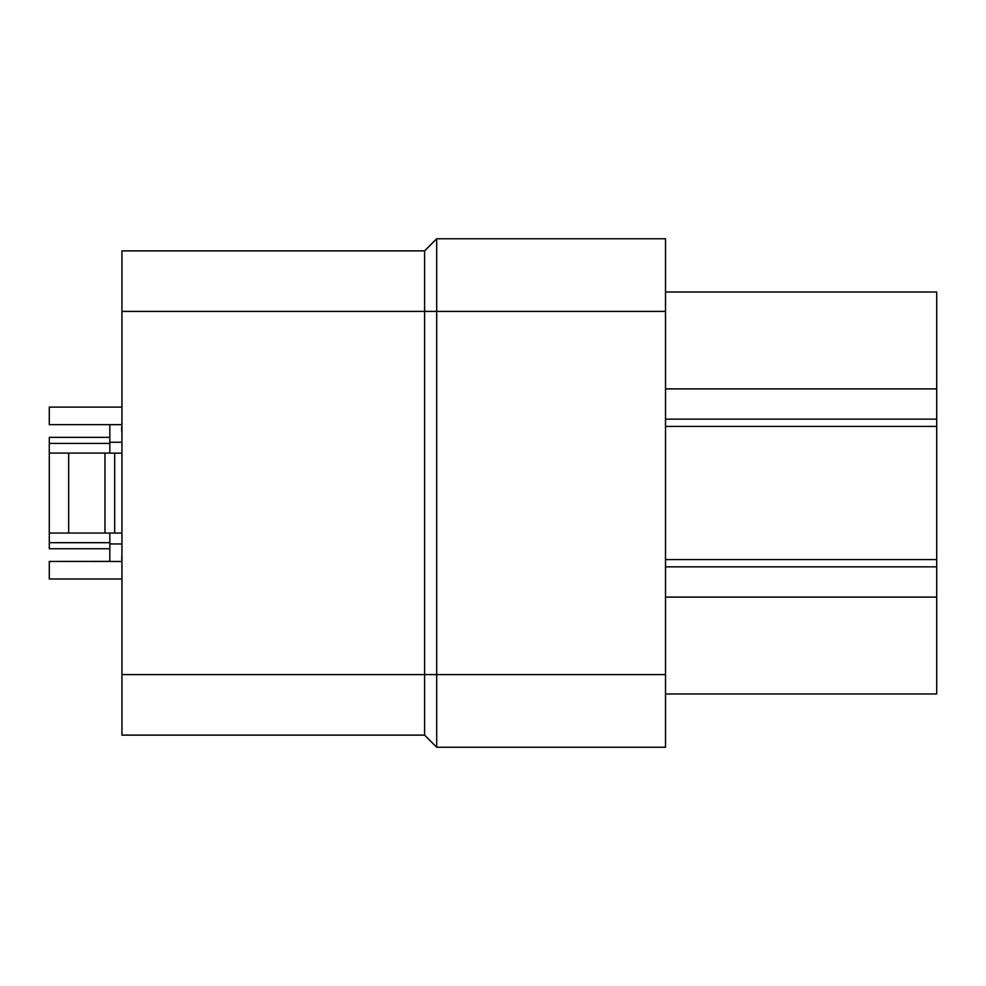 <?xml version="1.0" encoding="UTF-8"?>
<svg xmlns="http://www.w3.org/2000/svg" width="986" height="986" viewBox="0 0 986 986"><rect width="100%" height="100%" fill="white"/><g stroke="black" fill="none" stroke-linecap="round" stroke-linejoin="round"><path stroke-width="1.48" d="M121.944 311.403L424.596 311.403L424.596 250.875L121.944 250.875L121.944 735.125L424.596 735.125L424.596 674.597L121.944 674.597M121.944 407.095L49.3 407.095L49.3 424.646L121.697 424.646M121.944 424.658L109.828 424.658L109.828 442.258L121.944 442.258L109.828 442.27L109.828 453.141L121.944 453.153M109.828 443.404L49.3 443.404L49.3 437.353L109.828 437.353M121.944 561.465L109.828 561.465L109.828 533.044L121.944 533.056L49.3 533.044L49.3 443.404M68.675 533.044L68.675 453.092L109.828 453.092L104.984 453.092L104.984 533.032M114.672 453.153L114.672 533.032M109.828 543.964L121.944 543.964M121.944 293.249L121.944 265.148M121.944 694.957L121.944 691.95M121.944 691.112L121.944 666.893M121.944 665.932L121.944 661.939M121.944 668.545L121.944 559.161M121.944 426.839L121.944 317.455M121.697 431.252L121.697 426.839M121.697 559.161L121.944 554.748M109.828 542.682L49.3 542.682L49.3 533.044M68.675 453.092L49.3 453.092M121.944 709.71L121.944 692.751M665.513 419.149L936.7 419.149L936.7 292.029L665.513 292.029L936.7 292.029M936.7 419.149L936.7 566.851L665.513 566.851M936.7 693.971L665.513 693.971L936.7 693.971L936.7 566.851M936.7 620.083L936.7 643.266M936.7 619.565L936.7 645.226M936.7 629.82L936.7 637.942M936.7 618.777L936.7 648.085M109.828 561.441L49.3 561.441L49.3 579.004L121.944 579.004M49.3 561.441L109.828 561.391M436.699 238.76L424.596 250.875L436.699 238.76L665.513 238.76L436.699 238.76L436.699 311.403L424.596 311.403L424.596 674.597L436.699 674.597L436.699 747.24L665.513 747.24L665.513 311.403L436.699 311.403L436.699 674.597L665.513 674.597M665.513 238.76L665.513 311.403M424.596 735.125L436.699 747.24L424.596 735.125M109.828 548.734L49.3 548.734L49.3 542.682M936.7 623.891L936.7 637.166M665.513 597.109L936.7 597.109M936.7 559.58L665.513 559.58M665.513 426.42L936.7 426.42M936.7 388.891L665.513 388.891"/></g></svg>
